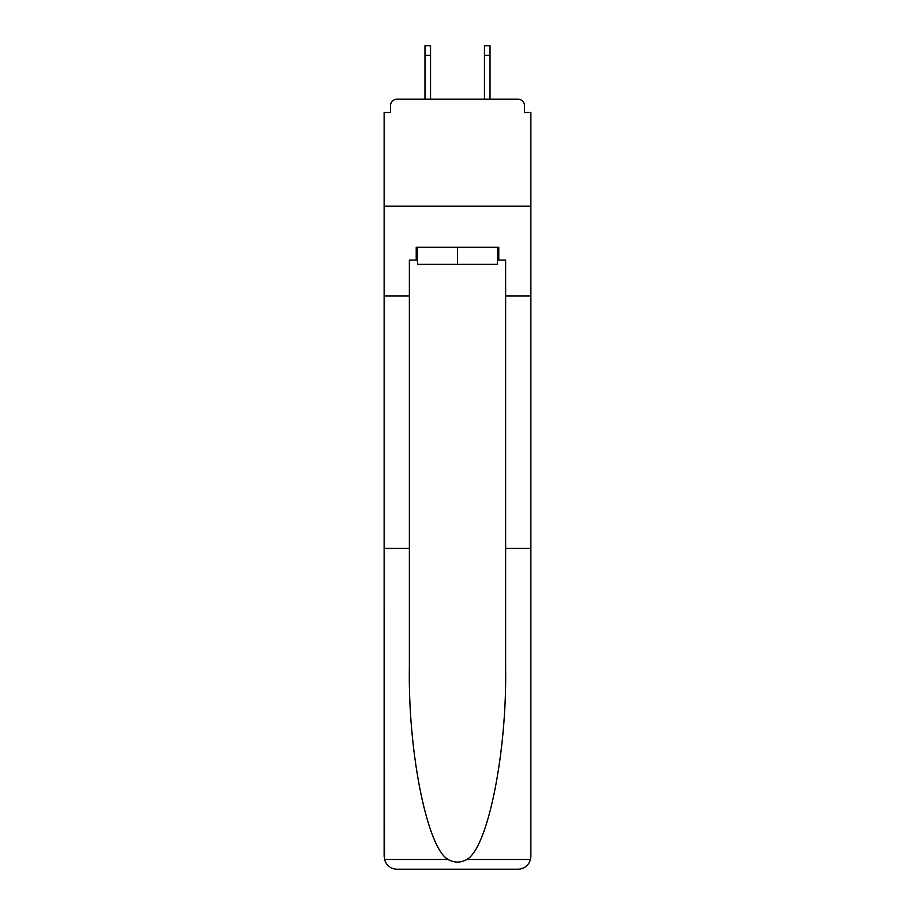 <?xml version="1.0" encoding="UTF-8"?>
<svg xmlns="http://www.w3.org/2000/svg" width="915" height="915" viewBox="0 0 915 915"><rect width="100%" height="100%" fill="white"/><g stroke="black" fill="none" stroke-linecap="round" stroke-linejoin="round"><path stroke-width="1.37" d="M505.629 548.405L530.872 548.405L530.872 856.417L530.872 112.488L524.455 112.488L524.455 105.637A6.416 6.416 0 0 0 518.027 99.22L396.973 99.22A6.416 6.416 0 0 0 390.545 105.637L390.545 112.488L384.128 112.488L384.128 206.172L530.872 206.172L384.128 206.172L384.128 296.014L409.371 296.014L409.371 668.076C408.044 753.079 427.351 848.319 448.178 859.494C454.389 862.948 460.6 862.948 466.822 859.494C487.649 848.319 506.956 753.079 505.629 668.076L505.629 260.077L498.778 260.077L498.778 247.244L416.222 247.244L416.222 260.077L417.503 260.077M524.455 112.488L524.455 105.637M518.027 99.22L490.863 99.22M424.137 99.22L396.973 99.22M390.545 105.637L390.545 112.488M497.497 247.244L497.497 264.355L417.503 264.355L417.503 247.244M457.5 247.244L457.5 264.355M409.371 548.405L384.128 548.405L384.506 859.494C386.45 865.567 390.602 868.815 396.973 869.25L429.478 869.25M396.973 869.25L518.027 869.25L396.973 869.25M485.522 869.25L518.027 869.25C524.398 868.815 528.55 865.567 530.494 859.494L530.872 856.417M384.128 856.417L384.128 296.014M530.872 296.014L505.629 296.014M416.222 260.077L409.371 260.077L409.371 296.014M497.497 260.077L498.778 260.077M430.553 55.38L424.983 55.38L424.983 45.75L430.553 45.75L430.553 99.22M424.983 55.38L424.983 99.22M490.017 45.75L490.017 55.38L484.447 55.38L484.447 45.75L490.017 45.75M484.447 99.22L484.447 55.38M490.017 99.22L490.017 55.38M384.506 859.494L448.178 859.494M466.822 859.494L530.494 859.494"/></g></svg>
